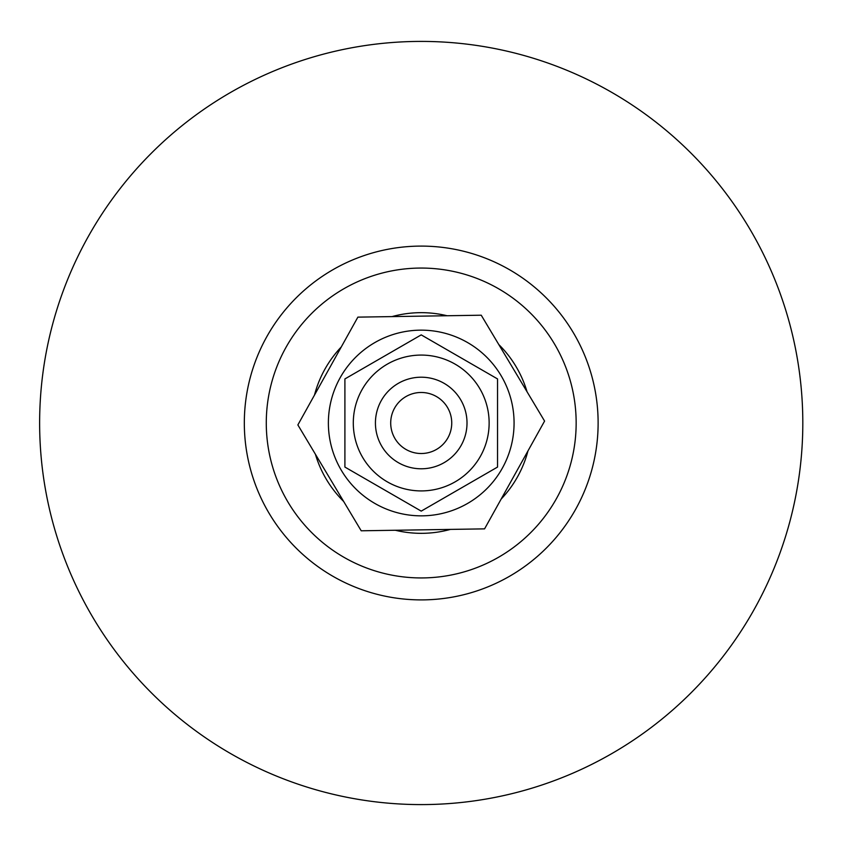 <?xml version="1.0" encoding="UTF-8"?>
<svg xmlns="http://www.w3.org/2000/svg" width="846" height="846" viewBox="0 0 846 846"><rect width="100%" height="100%" fill="white"/><g stroke="black" fill="none" stroke-linecap="round" stroke-linejoin="round"><path stroke-width="1.27" d="M802.812 423A381.588 381.588 0 0 0 230.429 92.531A381.588 381.588 0 0 0 230.429 753.469A381.588 381.588 0 0 0 802.812 423M527.037 391.751A110.329 110.329 0 0 0 498.78 344.534L527.037 391.751M447.069 315.738A110.329 110.329 0 0 0 392.047 316.594L447.069 315.738M341.255 346.987A110.329 110.329 0 0 0 314.49 395.071L341.255 346.987M315.41 454.249A110.329 110.329 0 0 0 343.666 501.467L315.41 454.249M395.378 530.262A110.329 110.329 0 0 0 450.4 529.406L395.378 530.262M501.192 499.013A110.329 110.329 0 0 0 527.957 450.929L501.192 499.013M373.551 343.328A92.849 92.849 0 0 0 376.058 504.121A92.849 92.849 0 0 0 514.061 421.551A92.849 92.849 0 0 0 373.551 343.328M484.568 528.866L361.21 530.791L297.866 424.925L357.879 317.134L481.237 315.209L544.581 421.075L484.568 528.866M381.927 446.508A45.79 45.79 0 0 0 461.229 445.271A45.79 45.79 0 0 0 420.504 377.21A45.79 45.79 0 0 0 381.927 446.508M395.029 438.672A30.53 30.53 0 0 1 420.748 392.481A30.53 30.53 0 0 1 447.894 437.847A30.53 30.53 0 0 1 395.029 438.672M421.223 355.077A67.923 67.923 0 0 0 362.395 456.956A67.923 67.923 0 0 0 480.042 456.956A67.923 67.923 0 0 0 421.223 355.077M497.543 378.934L497.543 467.066L421.223 511.121L344.904 467.066L344.904 378.934L421.223 334.879L497.543 378.934M598.122 423A176.899 176.899 0 0 0 332.774 269.8A176.899 176.899 0 0 0 332.774 576.2A176.899 176.899 0 0 0 598.122 423M576.158 423A154.945 154.945 0 0 1 343.751 557.186A154.945 154.945 0 0 1 343.751 288.814A154.945 154.945 0 0 1 576.158 423"/></g></svg>
